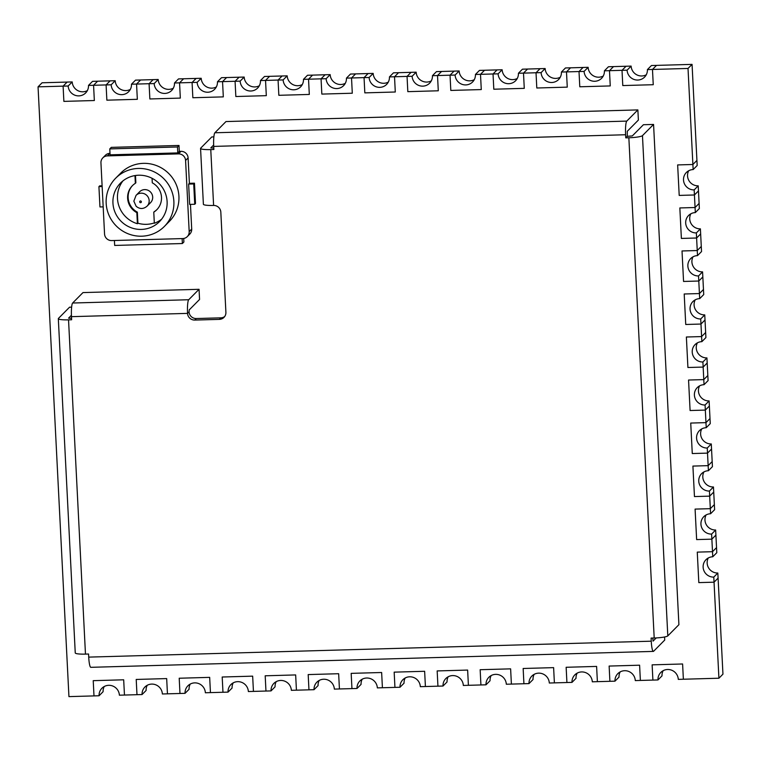 <?xml version="1.0" encoding="UTF-8"?>
<svg xmlns="http://www.w3.org/2000/svg" width="761" height="761" viewBox="0 0 761 761"><rect width="100%" height="100%" fill="white"/><g stroke="black" fill="none" stroke-linecap="round" stroke-linejoin="round"><path stroke-width="1.14" d="M102.145 186.54L98.92 186.626L99.957 206.954L103.182 206.859M102.107 185.798L99.681 185.865L98.92 186.626M194.74 204.271L193.713 183.943L188.633 184.086L189.66 204.414L194.74 204.271L195.501 203.51L194.474 183.182L189.394 183.325L188.1 157.917A6.859 6.706 -135.3 0 0 180.994 151.334L179.301 151.382L178.997 145.456L111.287 147.368L109.774 148.899L110.079 154.825L177.779 152.913L179.301 151.382M188.633 184.086L189.394 183.325M193.713 183.943L194.474 183.182M122.959 180.871A27.415 26.806 -135.3 0 0 117.479 198.507A27.415 26.806 -135.3 0 0 137.399 223.724L137.912 223.211A27.415 26.806 -135.3 0 0 154.312 222.916M112.942 203.092A27.415 26.806 -135.3 0 0 130.483 227.482A27.415 26.806 -135.3 0 0 159.496 221.622A27.415 26.806 -135.3 0 0 167.106 201.56A27.415 26.806 -135.3 0 0 149.565 177.161A27.415 26.806 -135.3 0 0 120.552 183.03A27.415 26.806 -135.3 0 0 112.942 203.092M173.869 201.361A34.274 33.513 -135.3 0 0 151.943 170.873A34.274 33.513 -135.3 0 0 115.682 178.198A34.274 33.513 -135.3 0 0 106.169 203.282A34.274 33.513 -135.3 0 0 128.095 233.77A34.274 33.513 -135.3 0 0 164.366 226.445A34.274 33.513 -135.3 0 0 173.869 201.361M164.366 226.445L169.408 221.356A34.274 33.513 -135.3 0 0 178.921 196.271A34.274 33.513 -135.3 0 0 156.994 165.784A34.274 33.513 -135.3 0 0 120.723 173.108L115.682 178.198M152.685 197.013A7.715 7.543 -135.3 0 0 139.586 191.801L136.057 195.368A7.715 7.543 44.7 0 1 149.156 200.581A7.715 7.543 44.7 0 1 147.016 206.221L150.545 202.664A7.715 7.543 -135.3 0 0 152.685 197.013M99.073 695.763A10.283 10.055 -135.3 0 1 112.799 686.042A10.283 10.055 -135.3 0 1 119.382 695.193L124.462 695.05L123.682 679.801L93.223 680.667L93.993 695.906L99.073 695.763L103.106 691.692A10.283 10.055 -135.3 0 1 104.247 686.508M474.293 79.658A10.283 10.055 44.7 0 1 459.149 70.973L441.551 71.477L437.518 75.548L438.288 90.787L407.82 91.653L407.049 76.404L411.083 72.333L407.049 76.404L394.521 76.766L395.292 92.005L364.823 92.871L364.053 77.622L368.086 73.551L364.053 77.622L351.525 77.983L352.295 93.223L321.836 94.088L321.056 78.84L325.099 74.768L321.056 78.84L308.538 79.201L309.308 94.44L278.84 95.306L278.069 80.057L282.103 75.986L278.069 80.057L265.541 80.419L266.312 95.658L235.843 96.523L235.073 81.275L239.106 77.203L235.073 81.275L222.545 81.627L223.315 96.875L192.856 97.741L192.076 82.492L196.119 78.421L192.076 82.492L179.558 82.844L180.328 98.093L149.86 98.959L149.089 83.71L153.123 79.639L149.089 83.71L136.561 84.062L137.332 99.311L106.863 100.176L106.093 84.928L110.126 80.856L106.093 84.928L93.565 85.28L94.345 100.528L63.876 101.384L63.096 86.145L38.05 86.849L42.083 82.778L67.139 82.074L63.096 86.145L67.139 82.074L72.219 81.931L68.176 86.003L63.096 86.145L63.876 101.384L94.345 100.528L93.565 85.28L88.495 85.422L92.528 81.351L97.608 81.208L93.565 85.28L97.608 81.208L115.206 80.714L111.173 84.785L106.093 84.928L106.863 100.176L137.332 99.311L136.561 84.062L131.482 84.205L135.525 80.133L140.595 79.991L136.561 84.062L140.595 79.991L158.202 79.496L154.169 83.567L149.089 83.71L149.86 98.959L180.328 98.093L179.558 82.844L174.478 82.997L178.512 78.916L183.591 78.773L179.558 82.844L183.591 78.773L201.199 78.278L197.156 82.35L192.076 82.492L192.856 97.741L223.315 96.875L222.545 81.627L217.465 81.779L221.508 77.698L226.588 77.555L222.545 81.627L226.588 77.555L244.186 77.061L240.153 81.132L235.073 81.275L235.843 96.523L266.312 95.658L265.541 80.419L260.462 80.561L264.495 76.481L269.575 76.338L265.541 80.419L269.575 76.338L287.182 75.843L283.149 79.915L278.069 80.057L278.84 95.306L309.308 94.44L308.538 79.201L303.458 79.344L307.492 75.263L312.571 75.12L308.538 79.201L312.571 75.12L330.169 74.626L326.136 78.697L321.056 78.84L321.836 94.088L352.295 93.223L351.525 77.983L346.445 78.126L350.488 74.055L355.568 73.903L351.525 77.983L355.568 73.903L373.166 73.408L369.133 77.479L364.053 77.622L364.823 92.871L395.292 92.005L394.521 76.766L389.442 76.909L393.475 72.837L398.555 72.685L394.521 76.766L398.555 72.685L416.162 72.19L412.12 76.262L407.049 76.404L407.82 91.653L438.288 90.787L437.518 75.548L432.438 75.691L436.472 71.62L441.551 71.477L437.518 75.548L450.036 75.187L450.807 90.435L481.275 89.57L480.505 74.331L475.425 74.473L479.468 70.402L484.538 70.259L480.505 74.331L493.033 73.979L493.803 89.218L524.272 88.352L523.501 73.113L518.422 73.256L522.455 69.184L527.535 69.042L523.501 73.113L536.029 72.761L536.8 88L567.268 87.135L566.488 71.895L561.418 72.038L565.452 67.967L570.531 67.824L566.488 71.895L579.016 71.544L579.787 86.783L610.255 85.926L609.485 70.678L604.405 70.821L608.448 66.749L613.518 66.607L609.485 70.678L622.013 70.326L622.783 85.565L653.252 84.709L652.481 69.46L647.402 69.603L651.435 65.532L656.515 65.389L652.481 69.46L656.515 65.389L692.063 64.381L697.181 165.498L693.147 169.57L692.89 164.49L677.651 164.928L679.202 195.415L694.432 194.978L694.175 189.898L698.217 185.827L698.474 190.906L694.432 194.978L695.069 207.515L679.839 207.943L681.38 238.431L696.61 238.003L696.353 232.923L700.396 228.852L700.653 233.931L696.61 238.003L697.247 250.54L682.018 250.968L683.559 281.456L698.788 281.028L698.531 275.948L702.574 271.867L702.831 276.956L698.788 281.028L699.426 293.556L684.196 293.993L685.737 324.481L700.976 324.043L700.71 318.964L704.753 314.892L705.009 319.972L700.976 324.043L701.604 336.581L686.374 337.009L687.915 367.506L703.154 367.068L702.898 361.989L706.931 357.917L707.188 362.997L703.154 367.068L703.782 379.606L688.553 380.034L690.094 410.521L705.333 410.093L705.076 405.014L709.109 400.933L709.366 406.022L705.333 410.093L709.366 406.022L710.26 423.63L706.227 427.711L705.97 422.631L690.731 423.059L692.272 453.546L707.511 453.118L707.254 448.029L711.288 443.958L711.545 449.038L707.511 453.118L711.545 449.038L712.439 466.655L708.405 470.726L708.149 465.646L692.91 466.084L694.46 496.572L709.69 496.134L709.433 491.054L713.466 486.983L713.723 492.063L709.69 496.134L713.723 492.063L714.617 509.68L710.584 513.751L710.327 508.671L695.088 509.099L696.638 539.587L711.868 539.159L711.611 534.079L715.644 530.008L715.901 535.088L711.868 539.159L715.901 535.088L716.795 552.705L712.762 556.776L712.505 551.696L697.266 552.125L698.817 582.612L714.046 582.184L713.789 577.104L717.823 573.023L718.089 578.113L714.046 582.184L718.089 578.113L722.95 674.151L718.917 678.222L714.046 582.184L698.817 582.612L697.266 552.125L712.505 551.696L711.868 539.159L696.638 539.587L695.088 509.099L710.327 508.671L709.69 496.134L694.46 496.572L692.91 466.084L708.149 465.646L707.511 453.118L692.272 453.546L690.731 423.059L705.97 422.631L705.333 410.093L690.094 410.521L688.553 380.034L703.782 379.606L707.825 375.534L708.082 380.614L704.039 384.685L703.782 379.606L707.825 375.534L707.188 362.997L703.154 367.068L687.915 367.506L686.374 337.009L701.604 336.581L705.647 332.509L705.904 337.589L701.861 341.66L701.604 336.581L705.647 332.509L705.009 319.972L700.976 324.043L685.737 324.481L684.196 293.993L699.426 293.556L703.468 289.484L703.725 294.564L699.682 298.645L699.426 293.556L703.468 289.484L702.831 276.956L698.788 281.028L683.559 281.456L682.018 250.968L697.247 250.54L701.281 246.459L701.537 251.549L697.504 255.62L697.247 250.54L701.281 246.459L700.653 233.931L696.61 238.003L681.38 238.431L679.839 207.943L695.069 207.515L699.102 203.444L699.359 208.524L695.326 212.595L695.069 207.515L699.102 203.444L698.474 190.906L694.432 194.978L679.202 195.415L677.651 164.928L692.89 164.49L688.02 68.452L692.063 64.381M68.176 86.003A10.283 10.055 -135.3 0 0 85.641 92.947A10.283 10.055 -135.3 0 0 88.495 85.422M87.353 90.616A10.283 10.055 44.7 0 1 72.219 81.931M111.173 84.785A10.283 10.055 -135.3 0 0 128.628 91.729A10.283 10.055 -135.3 0 0 131.482 84.205M130.35 89.398A10.283 10.055 44.7 0 1 115.206 80.714M154.169 83.567A10.283 10.055 -135.3 0 0 171.625 90.511A10.283 10.055 -135.3 0 0 174.478 82.997M173.337 88.181A10.283 10.055 44.7 0 1 158.202 79.496M197.156 82.35A10.283 10.055 -135.3 0 0 214.621 89.303A10.283 10.055 -135.3 0 0 217.465 81.779M216.333 86.963A10.283 10.055 44.7 0 1 201.199 78.278M240.153 81.132A10.283 10.055 -135.3 0 0 257.608 88.086A10.283 10.055 -135.3 0 0 260.462 80.561M259.32 85.746A10.283 10.055 44.7 0 1 244.186 77.061M283.149 79.915A10.283 10.055 -135.3 0 0 300.605 86.868A10.283 10.055 -135.3 0 0 303.458 79.344M302.317 84.528A10.283 10.055 44.7 0 1 287.182 75.843M326.136 78.697A10.283 10.055 -135.3 0 0 343.591 85.651A10.283 10.055 -135.3 0 0 346.445 78.126M345.313 83.31A10.283 10.055 44.7 0 1 330.169 74.626M369.133 77.479A10.283 10.055 -135.3 0 0 386.588 84.433A10.283 10.055 -135.3 0 0 389.442 76.909M388.3 82.093A10.283 10.055 44.7 0 1 373.166 73.408M412.12 76.262A10.283 10.055 -135.3 0 0 429.585 83.215A10.283 10.055 -135.3 0 0 432.438 75.691M431.297 80.875A10.283 10.055 44.7 0 1 416.162 72.19M459.149 70.973L455.116 75.044L450.036 75.187L450.807 90.435L481.275 89.57L480.505 74.331L484.538 70.259L502.146 69.755L498.113 73.827L493.033 73.979L493.803 89.218L524.272 88.352L523.501 73.113L527.535 69.042L545.142 68.538L541.1 72.609L536.029 72.761L536.8 88L567.268 87.135L566.488 71.895L570.531 67.824L588.129 67.32L584.096 71.401L579.016 71.544L579.787 86.783L610.255 85.926L609.485 70.678L613.518 66.607L631.126 66.102L627.093 70.183L622.013 70.326L622.783 85.565L653.252 84.709L652.481 69.46L688.02 68.452M454.079 71.115L450.036 75.187L454.079 71.115M455.116 75.044A10.283 10.055 -135.3 0 0 472.571 81.998A10.283 10.055 -135.3 0 0 475.425 74.473M497.066 69.898L493.033 73.979L497.066 69.898M498.113 73.827A10.283 10.055 -135.3 0 0 515.568 80.78A10.283 10.055 -135.3 0 0 518.422 73.256M517.28 78.44A10.283 10.055 44.7 0 1 502.146 69.755M540.063 68.68L536.029 72.761L540.063 68.68M541.1 72.609A10.283 10.055 -135.3 0 0 558.564 79.563A10.283 10.055 -135.3 0 0 561.418 72.038M560.277 77.222A10.283 10.055 44.7 0 1 545.142 68.538M583.059 67.463L579.016 71.544L583.059 67.463M584.096 71.401A10.283 10.055 -135.3 0 0 601.551 78.345A10.283 10.055 -135.3 0 0 604.405 70.821M603.273 76.005A10.283 10.055 44.7 0 1 588.129 67.32M626.046 66.245L622.013 70.326L626.046 66.245M627.093 70.183A10.283 10.055 -135.3 0 0 644.548 77.127A10.283 10.055 -135.3 0 0 647.402 69.603M646.26 74.787A10.283 10.055 44.7 0 1 631.126 66.102M142.06 694.546A10.283 10.055 -135.3 0 1 155.796 684.824A10.283 10.055 -135.3 0 1 162.369 693.975L167.449 693.832L166.678 678.584L136.209 679.449L136.98 694.688L142.06 694.546L146.102 690.474A10.283 10.055 -135.3 0 1 147.234 685.29M185.056 693.328A10.283 10.055 -135.3 0 1 198.792 683.606A10.283 10.055 -135.3 0 1 205.365 692.757L210.445 692.615L209.675 677.366L179.206 678.232L179.976 693.48L185.056 693.328L189.089 689.257A10.283 10.055 -135.3 0 1 190.231 684.072M228.043 692.11A10.283 10.055 -135.3 0 1 241.779 682.389A10.283 10.055 -135.3 0 1 248.362 691.54L253.442 691.397L252.662 676.149L222.193 677.014L222.973 692.263L228.043 692.11L232.086 688.039A10.283 10.055 -135.3 0 1 233.218 682.855M271.04 690.902A10.283 10.055 -135.3 0 1 284.776 681.181A10.283 10.055 -135.3 0 1 291.349 690.322L296.429 690.179L295.658 674.931L265.189 675.797L265.96 691.045L271.04 690.902L275.073 686.822A10.283 10.055 -135.3 0 1 276.214 681.637M314.036 689.685A10.283 10.055 -135.3 0 1 327.763 679.963A10.283 10.055 -135.3 0 1 334.345 689.105L339.425 688.962L338.655 673.713L308.186 674.579L308.956 689.827L314.036 689.685L318.069 685.604A10.283 10.055 -135.3 0 1 319.211 680.42M357.023 688.467A10.283 10.055 -135.3 0 1 370.759 678.745A10.283 10.055 -135.3 0 1 377.342 687.887L382.412 687.744L381.642 672.505L351.173 673.361L351.953 688.61L357.023 688.467L361.066 684.386A10.283 10.055 -135.3 0 1 362.198 679.202M400.02 687.25A10.283 10.055 -135.3 0 1 413.756 677.528A10.283 10.055 -135.3 0 1 420.329 686.669L425.409 686.527L424.638 671.288L394.169 672.144L394.94 687.392L400.02 687.25L404.053 683.169A10.283 10.055 -135.3 0 1 405.194 677.984M443.016 686.032A10.283 10.055 -135.3 0 1 456.743 676.31A10.283 10.055 -135.3 0 1 463.325 685.452L468.405 685.309L467.635 670.07L437.166 670.926L437.936 686.175L443.016 686.032L447.049 681.961A10.283 10.055 -135.3 0 1 448.191 676.767M486.003 684.814A10.283 10.055 -135.3 0 1 499.739 675.093A10.283 10.055 -135.3 0 1 506.322 684.234L511.392 684.091L510.621 668.852L480.153 669.709L480.923 684.957L486.003 684.814L490.046 680.743A10.283 10.055 -135.3 0 1 491.178 675.549M529 683.597A10.283 10.055 -135.3 0 1 542.736 673.875A10.283 10.055 -135.3 0 1 549.309 683.017L554.389 682.874L553.618 667.635L523.149 668.491L523.92 683.739L529 683.597L533.033 679.525A10.283 10.055 -135.3 0 1 534.174 674.332M571.996 682.379A10.283 10.055 -135.3 0 1 585.723 672.657A10.283 10.055 -135.3 0 1 592.305 681.808L597.385 681.656L596.605 666.417L566.146 667.283L566.916 682.522L571.996 682.379L576.029 678.308A10.283 10.055 -135.3 0 1 577.171 673.114M614.983 681.162A10.283 10.055 -135.3 0 1 628.719 671.44A10.283 10.055 -135.3 0 1 635.292 680.591L640.372 680.439L639.601 665.2L609.133 666.065L609.903 681.304L614.983 681.162L619.026 677.09A10.283 10.055 -135.3 0 1 620.158 671.906M657.98 679.944A10.283 10.055 -135.3 0 1 671.716 670.222A10.283 10.055 -135.3 0 1 678.289 679.373L683.368 679.231L682.598 663.982L652.129 664.848L652.9 680.087L657.98 679.944L662.013 675.873A10.283 10.055 -135.3 0 1 663.154 670.688M716.539 547.616L712.505 551.696L716.539 547.616M712.762 556.776A10.283 10.055 -135.3 0 0 704.02 570.931A10.283 10.055 -135.3 0 0 713.789 577.104M708.291 557.965A10.283 10.055 -135.3 0 0 717.823 573.023M714.36 504.6L710.327 508.671L714.36 504.6M710.584 513.751A10.283 10.055 -135.3 0 0 701.832 527.906A10.283 10.055 -135.3 0 0 711.611 534.079M706.113 514.94A10.283 10.055 -135.3 0 0 715.644 530.008M712.182 461.575L708.149 465.646L712.182 461.575M708.405 470.726A10.283 10.055 -135.3 0 0 699.654 484.881A10.283 10.055 -135.3 0 0 709.433 491.054M703.935 471.925A10.283 10.055 -135.3 0 0 713.466 486.983M710.003 418.55L705.97 422.631L710.003 418.55M706.227 427.711A10.283 10.055 -135.3 0 0 697.476 441.865A10.283 10.055 -135.3 0 0 707.254 448.029M701.756 428.9A10.283 10.055 -135.3 0 0 711.288 443.958M704.039 384.685A10.283 10.055 -135.3 0 0 695.297 398.84A10.283 10.055 -135.3 0 0 705.076 405.014M699.578 385.875A10.283 10.055 -135.3 0 0 709.109 400.933M701.861 341.66A10.283 10.055 -135.3 0 0 693.119 355.815A10.283 10.055 -135.3 0 0 702.898 361.989M697.399 342.85A10.283 10.055 -135.3 0 0 706.931 357.917M699.682 298.645A10.283 10.055 -135.3 0 0 690.94 312.8A10.283 10.055 -135.3 0 0 700.71 318.964M695.221 299.834A10.283 10.055 -135.3 0 0 704.753 314.892M697.504 255.62A10.283 10.055 -135.3 0 0 688.762 269.775A10.283 10.055 -135.3 0 0 698.531 275.948M693.043 256.809A10.283 10.055 -135.3 0 0 702.574 271.867M695.326 212.595A10.283 10.055 -135.3 0 0 686.584 226.749A10.283 10.055 -135.3 0 0 696.353 232.923M690.864 213.784A10.283 10.055 -135.3 0 0 700.396 228.852M696.924 160.419L692.89 164.49L696.924 160.419M693.147 169.57A10.283 10.055 -135.3 0 0 684.405 183.724A10.283 10.055 -135.3 0 0 694.175 189.898M688.676 170.768A10.283 10.055 -135.3 0 0 698.217 185.827M718.917 678.222L683.368 679.231L682.598 663.982L652.129 664.848L652.9 680.087L640.372 680.439L639.601 665.2L609.133 666.065L609.903 681.304L597.385 681.656L596.605 666.417L566.146 667.283L566.916 682.522L554.389 682.874L553.618 667.635L523.149 668.491L523.92 683.739L511.392 684.091L510.621 668.852L480.153 669.709L480.923 684.957L468.405 685.309L467.635 670.07L437.166 670.926L437.936 686.175L425.409 686.527L424.638 671.288L394.169 672.144L394.94 687.392L382.412 687.744L381.642 672.505L351.173 673.361L351.953 688.61L339.425 688.962L338.655 673.713L308.186 674.579L308.956 689.827L296.429 690.179L295.658 674.931L265.189 675.797L265.96 691.045L253.442 691.397L252.662 676.149L222.193 677.014L222.973 692.263L210.445 692.615L209.675 677.366L179.206 678.232L179.976 693.48L167.449 693.832L166.678 678.584L136.209 679.449L136.98 694.688L124.462 695.05L123.682 679.801L93.223 680.667L93.993 695.906L68.937 696.619L38.05 86.849M137.399 223.724L136.847 212.652A17.132 16.752 44.7 0 1 135.353 183.315L135.858 182.802L135.487 175.496M137.912 223.211L137.351 212.138A17.132 16.752 44.7 0 1 132.642 185.427M104.552 233.998A6.859 6.706 -135.3 0 0 111.667 240.581L182.754 238.574A6.859 6.706 -135.3 0 0 189.185 231.601L185.579 160.466A6.859 6.706 -135.3 0 0 178.464 153.884L107.377 155.891A6.859 6.706 -135.3 0 0 100.947 162.864L104.552 233.998M156.985 209.541A17.132 16.752 44.7 0 1 154.274 211.663L153.77 212.167L154.331 223.249A27.415 26.806 -135.3 0 0 161.627 219.187M110.003 153.341L109.898 153.351A6.859 6.706 -135.3 0 0 105.37 155.301L102.849 157.841M187.282 236.623L189.803 234.074A6.859 6.706 -135.3 0 0 191.705 229.061L190.459 204.395M114.416 240.505L114.673 245.442L182.374 243.53L183.886 241.998L183.705 238.478M177.779 152.913L177.484 146.978L109.774 148.899M177.484 146.978L178.997 145.456M182.374 243.53L182.126 238.593M136.847 212.652L137.351 212.138M135.353 183.315L134.963 175.582M152.057 178.302L152.286 182.83A17.132 16.752 44.7 0 1 153.77 212.167M71.62 307.14L69.555 307.197L58.454 318.402A11.995 1.712 -2.9 0 0 58.321 318.669A11.995 1.712 -2.9 0 0 68.538 319.848L71.629 319.763L71.477 316.662A11.995 1.836 -91.6 0 1 72.637 303.021L188.709 299.739L199.049 289.304L82.978 292.585L72.637 303.021M68.614 318.184L71.553 318.279M68.604 318.108L71.41 315.282M213.86 136.885L211.786 136.942L200.685 148.148A11.995 1.712 -2.9 0 0 200.562 148.414A11.995 1.712 -2.9 0 0 210.768 149.594L213.87 149.498L213.708 146.407A11.995 1.836 -91.6 0 1 214.878 132.766L626.769 121.104L637.87 109.907L638.384 120.067L627.283 131.273L627.273 136.314L625.761 137.846L628.852 137.76A11.995 1.712 -2.9 0 0 642.465 135.639L667.806 635.892A11.995 1.712 177.1 0 1 654.194 638.003L651.102 638.089L651.254 641.19A11.995 1.836 88.4 0 0 653.366 651.397L90.825 667.321A11.995 1.836 -91.6 0 1 88.723 657.114L88.561 654.013L85.47 654.108A11.995 1.712 177.1 0 1 75.253 652.928L58.321 318.669M664.572 636.986L664.724 640.058L653.623 651.264A11.995 1.836 88.4 0 1 653.366 651.397M656.258 637.918L653.033 641.104M652.691 638.051L653.109 641.104M667.806 635.892L678.907 624.686L653.566 124.433L642.465 135.639M627.273 136.314L632.315 135.924L643.416 124.728L653.566 124.433M626.769 121.104A11.995 1.836 88.4 0 0 625.599 134.745L625.761 137.846M637.87 109.907L225.979 121.56L214.878 132.766M210.845 147.929L213.793 148.024M210.845 147.853L213.651 145.028M188.709 299.739A11.995 1.836 88.4 0 0 187.539 313.38A6.963 6.811 -135.3 0 0 194.768 320.067L219.368 319.373A6.963 6.811 -135.3 0 0 225.903 312.286L220.823 212.129A6.963 6.811 -135.3 0 0 213.603 205.441A11.995 1.712 177.1 0 1 203.387 204.262L200.562 148.414M199.049 289.304L199.563 299.463L189.223 309.898L189.051 311.848A6.963 6.811 -135.3 0 0 196.281 318.536L220.89 317.841A6.963 6.811 -135.3 0 0 224.666 316.557M141.375 201.789A0.856 0.837 -135.3 0 0 140.481 200.971A0.856 0.837 -135.3 0 0 139.682 201.836A0.856 0.837 -135.3 0 0 140.566 202.664A0.856 0.837 -135.3 0 0 141.375 201.789M107.377 155.891L109.898 153.351M178.464 153.884L180.994 151.334M189.185 231.601L191.705 229.061M185.579 160.466L188.1 157.917M88.723 657.114L651.254 641.19M654.194 638.003L628.852 137.76M625.599 134.745L213.708 146.407M210.768 149.594L213.603 205.441M189.051 311.848L187.539 313.38L71.477 316.662M68.538 319.848L85.47 654.108M220.89 317.841L219.368 319.373M196.281 318.536L194.768 320.067M136.057 195.368L133.841 201.17L136.143 206.279C139.748 209.237 143.372 209.218 147.016 206.221"/></g></svg>
